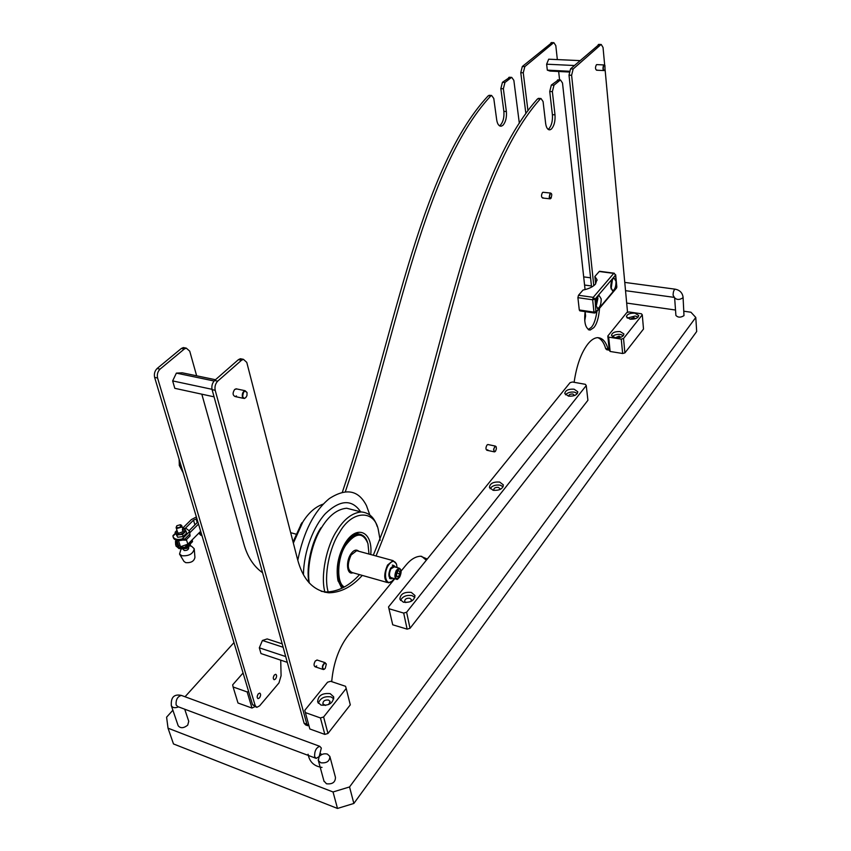 <?xml version="1.0" encoding="UTF-8"?>
<svg xmlns="http://www.w3.org/2000/svg" width="851" height="851" viewBox="0 0 851 851"><rect width="100%" height="100%" fill="white"/><g stroke="black" fill="none" stroke-linecap="round" stroke-linejoin="round"><path stroke-width="1.28" d="M675.896 315.274L675.907 315.455C678.013 317.646 680.715 317.7 683.991 315.625L683.066 297.169M172.881 710.213L166.594 717.18L168.03 728.179L333.039 791.973L349.548 786.952L695.778 317.444L690.948 312.232L684.023 311.243M675.524 310.03L626.676 303.062M233.972 642.601L185.039 696.756M168.03 728.179L173.476 743.934L337.496 808.45L353.856 803.45L696.682 331.518L695.778 317.444M333.039 791.973L337.496 808.45M349.548 786.952L353.856 803.45M178.061 725.435L178.167 725.754C180.518 728.52 183.71 728.307 187.731 725.126L188.752 721.276L184.71 709.202M321.338 748.05L319.753 746.316C316.125 747.689 314.423 751.135 314.636 756.677L316.21 758.39L319.157 756.582L321.338 748.05M319.157 756.582C321.476 754.103 324.231 753.284 327.412 754.103L329.858 756.411C329.72 761.273 326.678 763.39 320.742 762.762L318.327 760.475L319.157 756.571M329.997 756.965L335.464 777.41C335.358 782.303 332.358 784.42 326.476 783.771L323.933 780.973M273.309 677.513L273.958 675.598L273.309 677.513M257.204 696.448L257.949 694.342L257.204 696.448M233.089 686.959L238.003 703.011L251.992 708.064L247.152 691.948L233.089 686.959L232.674 684.832L243.067 672.981M254.896 706.649L251.992 708.064M247.152 691.948L248.609 691.523M330.177 693.639L333.603 696.756C333.305 703.086 329.114 705.862 321.018 705.085L317.646 702.022C317.923 695.682 322.103 692.884 330.177 693.639M318.327 703.266C320.295 698.075 324.529 695.969 331.028 696.937L333.783 698.809M325.507 705.447L322.869 703.841C322.997 700.969 324.891 699.703 328.55 700.043L330.092 701.458L328.677 704.532M324.827 734.402L309.849 728.988L305.371 712.595L320.433 717.936L324.827 734.402L327.975 733.456L350.293 704.851L346.197 688.48L323.614 716.989L320.433 717.936M327.975 733.456L323.614 716.989M346.197 688.48L345.549 686.3L330.656 681.289L327.571 682.204L304.786 710.33L305.371 712.595M630.123 319.178L626.442 316.87C626.942 314.232 629.772 312.998 634.942 313.168L638.654 315.487C638.154 318.125 635.314 319.348 630.123 319.178M627.251 318.093L635.197 316.008L638.101 317.115M630.027 319.168L633.889 317.646L635.559 318.668M615.199 337.815L611.518 335.432C612.007 332.677 614.911 331.39 620.198 331.582L623.911 333.964C623.411 336.73 620.507 338.007 615.199 337.815M612.305 336.666C614.177 334.858 616.901 334.113 620.475 334.454L623.4 335.613M615.167 337.804L619.124 336.145L620.804 337.273M626.815 312.562L629.017 311.966L641.388 313.774L642.282 314.827L623.528 338.507L621.262 339.123L608.678 337.134L607.816 336.028L626.815 312.562M642.282 314.827L643.505 329.029L624.889 352.888L623.528 338.507M621.262 339.123L622.645 353.505L624.889 352.888M622.645 353.505L610.135 351.463L608.678 337.134M607.816 336.028L609.273 350.346L610.135 351.463M411.288 592.392L414.873 595.434C414.458 600.561 410.639 602.816 403.417 602.221L399.874 599.2C400.268 594.072 404.076 591.796 411.288 592.392M400.544 600.455C402.512 596.466 406.31 594.838 411.958 595.594L414.873 597.391M405.81 602.572L404.64 601.359C404.821 599.03 406.555 597.998 409.82 598.264L411.437 599.647L410.916 601.476M499.654 482.06L503.356 484.9C502.867 488.899 499.452 490.687 493.08 490.272L489.431 487.453C489.899 483.453 493.314 481.655 499.654 482.06M490.123 488.708C492.059 485.783 495.399 484.602 500.143 485.144L503.143 486.729M494.08 490.442L493.718 489.825C493.931 488.006 495.484 487.197 498.356 487.378L500.026 488.676L499.909 489.559M574.063 389.173L577.786 391.758C577.286 394.949 574.18 396.406 568.489 396.13L564.798 393.566C565.287 390.364 568.383 388.907 574.063 389.173M565.543 394.811C567.436 392.619 570.393 391.726 574.414 392.141L577.393 393.47M568.745 396.172L568.702 396.023C568.925 394.566 570.33 393.907 572.904 394.034L574.595 395.513M572.436 382.003L585.36 384.322L586.243 385.556L587.913 400.289L410.022 628.293L406.618 612.231L403.693 613.082L407.118 629.134L392.726 624.794L388.524 606.912L570.064 382.663L572.436 382.003M586.243 385.556L406.618 612.231M403.693 613.082L389.205 608.805M388.524 606.912L392.726 624.794M407.118 629.134L410.022 628.293M274.384 674.992L275.703 674.279C276.969 675.12 276.905 676.705 275.522 679.013L274.192 679.736C272.926 678.885 272.99 677.311 274.384 674.992M258.31 693.852L259.704 693.097C260.98 693.948 260.906 695.544 259.502 697.873L258.098 698.639C256.821 697.777 256.896 696.182 258.31 693.852M502.452 82.302L504.973 82.451L503.366 88.759L500.835 88.621L502.452 82.302L509.802 77.281M342.432 491.942C392.63 343.9 417.873 171.604 488.123 95.886L489.655 95.344M503.366 88.759L506.377 111.534C506.834 117.608 505.664 122.214 502.867 125.352L501.303 126.182C498.909 126.246 497.378 124.14 496.697 119.853L493.782 98.45L491.58 95.461L488.123 95.886M500.835 88.621L503.866 111.364C504.335 117.438 503.164 122.033 500.356 125.171L499.431 125.788M345.421 491.495C395.343 343.506 420.702 171.668 490.665 96.046M280.724 660.153L281.085 675.705L278.968 682.928L259.651 705.809L256.832 707.341L255.204 705.649L157.573 378.004L154.627 377.376C153.914 373.866 154.744 370.908 157.116 368.504L181.348 348.463L183.359 347.57L184.869 347.868M256.194 707.117L252.556 704.702L154.627 377.376M157.116 368.504L160.062 369.121L184.273 349.038L181.348 348.463M183.359 347.57L186.273 348.133L189.73 351.155L196.655 375.812M201.815 394.173L243.79 543.629C247.343 556.703 253.609 566.404 262.576 572.734M504.973 82.451L511.228 77.622L508.717 77.494M509.228 77.25L511.738 77.388L513.855 80.366L519.333 123.267M525.875 113.619L520.769 72.654L522.333 66.495L551.927 42.593M527.96 110.758L523.259 72.782L520.769 72.654M522.333 66.495L524.822 66.612L553.363 42.944L550.916 42.848M551.437 42.571L553.873 42.667L555.809 45.614L557.341 59.581M558.66 71.505L559.586 79.951M585.126 311.657L585.594 315.902L584.733 320.699M160.062 369.121C157.69 371.536 156.861 374.493 157.573 378.004M186.273 348.133L184.273 349.038M524.822 66.612L523.259 72.782M543.119 197.762L542.63 198.038C541.193 196.985 541.14 195.166 542.481 192.549L543.289 192.305M487.751 449.753L486.932 450.275C485.623 449.328 485.644 447.573 486.995 445.009L488.112 444.562M316.71 665.918L315.157 666.812C313.615 665.769 313.689 663.78 315.391 660.865L317.338 660.11M236.45 395.938L235.174 396.566C232.6 395.311 232.44 392.917 234.706 389.386L236.833 388.96M596.902 70.027L596.583 70.207C595.211 69.112 595.147 67.314 596.402 64.782L597.008 64.612M551.352 85.047L553.98 85.196L552.373 91.642L549.735 91.493L551.352 85.047L558.447 79.898M373.291 555.224C439.031 396.8 460.497 185.029 537.46 98.961L538.938 98.397M552.373 91.642L555.001 114.853C555.384 121.055 554.214 125.757 551.491 128.969L549.991 129.82C547.693 129.905 546.246 127.756 545.64 123.395L543.076 101.567L541.002 98.525L537.46 98.961M549.735 91.493L552.395 114.672C552.778 120.874 551.608 125.576 548.884 128.778L548.097 129.352M596.955 311.338C595.753 319.242 593.892 324.571 591.381 327.305L588.243 329.592M599.54 308.253C598.774 317.721 596.849 324.188 593.753 327.678L590.158 330.05C585.52 328.731 583.839 322.593 585.137 311.636M608.72 350.059L606.72 349.729L605.678 348.623L608.008 348.995C605.838 341.389 602.221 337.613 597.179 337.666C594.062 338.092 591.041 340.113 588.105 343.719C581.297 352.367 576.638 365.228 574.106 382.312M376.036 555.98C441.733 397.321 463.274 185.305 540.119 99.12M605.678 348.623C604.029 342.793 601.402 339.123 597.796 337.624M427.276 559.033L420.639 556.224C415.501 556.458 410.565 559.49 405.821 565.319L401.087 571.074M426.319 560.224L421.596 556.288M394.8 578.712L349.038 634.346C339.198 646.813 333.422 662.578 331.699 681.64M307.828 725.722L305.658 724.935L304.094 723.244L306.881 724.244L215.197 390.311L212.08 389.641C211.42 386.056 212.25 383.003 214.59 380.503L238.386 359.675L240.354 358.728L241.833 359.016M304.094 723.244L212.08 389.641M214.59 380.503L217.707 381.152L241.482 360.281L238.386 359.675M240.354 358.728L243.439 359.335L246.779 362.388L297.414 558.862C302.765 579.574 313.253 590.881 328.911 592.807C340.943 592.53 352.069 586.722 362.281 575.414M321.231 591.317L326.093 591.977C338.155 591.7 349.293 585.924 359.526 574.627M553.98 85.196L560.022 80.249L557.405 80.111M557.894 79.866L560.511 80.005L562.511 83.036L585.073 289.606M591.573 287.117L569.011 75.133L570.574 68.846L599.168 44.401M593.785 285.67L571.606 75.271L569.011 75.133M570.574 68.846L573.17 68.974L600.732 44.763L598.2 44.667M598.689 44.39L601.231 44.486L603.04 47.486L604.667 65.08M605.061 69.314L627.538 312.37M306.881 724.244L309.009 725.914M217.707 381.152C215.377 383.663 214.537 386.716 215.197 390.311M243.439 359.335L241.482 360.281M573.17 68.974L571.606 75.271M608.008 348.995L609.242 350.069M247.056 392.673C244.577 390.045 243.12 391.364 242.705 396.63C244.014 399.076 245.418 398.736 246.939 395.609L247.056 392.673M245.928 397.47L244.269 398.513L242.333 396.736C242.024 393.534 242.939 391.524 245.067 390.694L247.013 392.481M214.058 396.832L174.806 388.322L172.647 380.908L211.995 389.301M172.647 380.908L176.37 373.121L214.09 381.003M176.37 373.121L182.22 372.802L215.484 379.727M324.859 663.046C322.242 666.025 321.997 668.109 324.135 669.312L325.242 668.365L326.305 664.205L324.859 663.046M324.529 669.088L323.412 669.546C321.699 667.578 322.125 665.322 324.688 662.759L326.22 663.844M285.702 656.557L259.321 647.813L260.98 653.557L287.298 662.355M259.321 647.813L262.427 640.473L283.138 647.26M262.427 640.473L267.15 638.931L282.192 643.845M605.029 69.41L604.923 65.389L603.561 66.123C602.955 69.452 603.37 70.697 604.806 69.867L605.029 69.41M604.518 70.218L604.05 70.569C602.933 70.144 602.699 68.612 603.348 66.006L604.199 64.953L604.923 65.389M569.138 72.027L550.023 71.069L547.31 70.144L546.629 64.197L548.682 59.198L579.978 60.612M547.31 70.144L569.319 71.25M546.629 64.197L574.382 65.516M551.788 194.773L551.427 193.613C550.172 192.964 549.501 194.145 549.416 197.145L551.161 198.038L551.788 194.773M551.033 198.177L550.257 198.826L549.161 197.209L550.597 193.049L551.384 193.56M496.388 448.807L496.197 446.839C495.239 445.85 494.452 446.658 493.825 449.254C493.782 451.604 494.357 452.243 495.537 451.158L496.388 448.807M495.144 451.562L494.495 451.892L493.559 449.232L495.378 446.094L496.144 446.732M297.786 560.245C303.658 531.577 314.179 511.015 329.337 498.58C346.187 487.729 358.569 490.102 366.483 505.675L369.823 514.94M303.456 574.627C303.743 550.81 313.945 525.78 325.55 513.472C340.262 499.643 351.963 499.09 360.643 511.791M323.412 504.037C315.572 506.622 308.722 512.589 302.85 521.94L293.35 543.108M293.052 541.938L301.786 522.812M380.174 540.353L378.227 529.386C374.185 509.632 351.92 509.919 339.283 532.811C329.571 547.278 323.476 576.318 328.199 591.977M324.976 592.36C320.221 575.85 326.646 545.917 336.709 530.95C343.964 519.174 352.144 512.834 361.26 511.951C369.036 512.61 374.344 517.429 377.184 526.418M341.804 588.339L337.858 580.127C335.879 567.468 338.219 555.288 344.889 543.587L345.634 542.395C357.239 524.205 373.121 531.939 370.738 554.533M338.092 581.063L343.219 587.615M353.335 509.93L346.676 508.238C337.475 509.079 329.231 515.344 321.933 527.024L321.689 527.418C312.817 540.917 306.434 566.192 309.285 582.999M308.977 582.648C305.764 566.681 311.838 541.523 320.593 528.28L320.827 527.897M361.303 534.641L357.643 533.651L350.357 536.598M391.513 581.478L388.471 582.829C383.833 580.52 383.524 574.595 387.556 565.053L393.013 560.607L396.311 563.702M394.087 578.52L393.492 579.403C387.099 588.594 382.28 575.202 388.194 565.521C391.832 560.426 394.619 560.054 396.566 564.383L397.045 567.564M357.643 533.651L358.845 534.183M343.761 587.318C335.539 583.999 336.102 558.043 345.059 544.8C349.091 538.183 353.676 534.641 358.792 534.183C362.983 534.577 365.866 537.204 367.441 542.076M344.442 586.945C336.368 583.701 336.911 558.267 345.697 545.268C355.59 532.322 363.005 531.769 367.951 543.608L369.004 554.054M343.421 587.509L342.847 587.413M394.311 566.819L390.886 568.883C388.886 573.648 389.045 576.606 391.364 577.755L396.098 579.084M399.725 571.138L399.789 574.127L398.279 576.765L396.694 576.414L396.63 573.414L398.151 570.776L399.725 571.138M396.928 572.904L399.789 574.127M396.694 576.329L398.279 576.765M395.768 567.223L393.853 565.521L390.556 568.223C388.152 573.946 388.343 577.489 391.13 578.861L392.822 578.159M610.816 287.489C610.805 282.404 611.88 279.266 614.06 278.064L616.018 281.341C616.028 286.415 614.943 289.542 612.773 290.734L610.816 287.489M612.497 279.362L611.092 289M611.316 282.192L610.763 285.968M595.785 305.243C595.764 300.041 596.881 296.829 599.157 295.595L601.178 298.871C601.21 304.052 600.083 307.254 597.796 308.477L595.785 305.243M597.593 296.829L597.913 298.403L596.094 306.775M596.349 299.616L595.721 303.764M595.647 283.894L594.87 276.479L596.976 279.617L595.466 284.106C592.892 286.904 588.743 288.883 583.02 290.063L578.489 295.254L577.903 297.669L592.647 299.786L593.966 312.147L579.286 309.966L577.903 297.669M594.87 276.479L599.232 271.49L613.741 273.394L593.232 297.35L578.489 295.254M579.286 309.966L579.85 310.849L594.36 313.008M595.923 312.572L595.051 299.137L615.518 275.139L616.688 287.319L596.36 311.498L593.966 312.147L594.519 313.03L595.902 312.594M184.135 528.386L186.497 528.705L189.411 531.003L190.092 535.928L189.528 531.354M177.721 537.215L175.083 532.311L177.721 537.215L183.188 536.555L182.518 534.449L185.986 531.003L184.007 528.226L182.571 528.269L191.347 519.599L196.379 516.951M173.466 538.023L173.104 536.896C174.615 539.364 177.657 540.045 182.22 538.928L184.88 538.991L185.869 540.151L182.55 540.066C177.997 541.172 174.966 540.481 173.466 538.023L173.359 537.672M173.104 536.896L173.115 535.502M185.869 540.151L190.092 535.928M185.986 531.003L186.656 533.098L183.188 536.555M177.051 535.109L179.731 534.63L176.008 533.556L176.965 530.269L175.083 532.311M182.603 528.365L184.944 529.45L184.199 532.566L179.731 534.63L182.518 534.449M182.284 529.716L183.167 531.545L178.678 533.29L177.646 532.396M182.986 548.991L184.21 550.501C187.039 550.629 188.56 549.693 188.773 547.693L188.55 547.012M180.731 524.833L181.731 525.61L181.157 527.258L177.104 528.407L176.114 527.631L176.689 525.982M181.072 548.938L179.54 554.086L181.933 555.746C189.039 556.192 193.134 553.852 194.23 548.735L191.443 546.14L189.645 545.853M176.965 525.695L180.274 524.748L180.614 526.726C178.029 528.216 176.678 528.035 176.572 526.195L176.965 525.695M179.54 554.086L183.954 561.405L185.752 562.66C191.06 563 194.113 561.245 194.932 557.394L194.283 549.384M181.635 467.667L179.199 465.093M176.051 545.98L179.029 548.608L185.263 548.395L187.284 546.523L187.358 544.81L184.858 547.278L192.188 539.832M177.019 543.183L175.806 545.204L178.667 547.491L184.858 547.278M175.636 544.566L175.487 541.342L176.189 540.64M192.198 539.896L191.56 540.576L192.517 541.64L192.198 539.821M191.56 540.576L187.358 544.81M186.699 547.533L186.975 548.395L181.508 548.948M190.135 544.044L190.411 544.927L186.975 548.395M201.974 535.651L200.964 535.364L200.304 533.162L201.315 533.449M198.804 533.183L200.964 535.364M200.304 533.162L199.262 532.715M200.676 531.29L187.858 544.193L180.486 546.736L178.508 540.619M198.506 524.056L189.911 532.641M189.209 530.577L197.879 521.94M176.051 540.194L177.582 544.948L178.838 546.246L176.955 540.438M178.838 546.246L180.05 545.363M196.879 518.599L193.485 520.195L185.156 528.45M196.092 518.919L197.23 522.578M675.907 315.455L674.63 297.786C676.758 299.935 679.46 299.978 682.768 297.924L683.045 296.988C682.321 292.659 679.672 290.053 675.12 289.17L675.407 289.202M674.63 297.786L673.098 295.276C673.152 291.978 673.822 289.936 675.12 289.17L624.762 282.404M171.253 705.415L171.359 705.756C172.562 707.862 174.955 708.245 178.55 706.894M182.103 695.682L181.391 695.416C177.497 696.512 175.742 699.692 176.114 704.936L177.87 706.638L316.21 758.39M252.556 704.702L255.204 705.649M506.377 111.534L503.866 111.364M555.001 114.853L552.395 114.672M352.92 572.755C347.017 575.297 345.612 562.224 350.474 554.565C353.431 550.097 356.207 549.012 358.814 551.278M358.09 551.086L356.675 550.693L351.101 555.022C347.038 564.373 347.399 570.213 352.186 572.553L387.131 582.446M398.289 578.584L396.779 579.265C394.47 578.127 394.311 575.17 396.311 570.393L399.055 568.117L400.683 569.681M399.725 576.872C401.821 569.393 400.81 567.33 396.694 570.67C394.587 578.18 395.598 580.244 399.725 576.872M599.551 271.278L614.06 273.182L615.518 275.139L614.209 273.203M593.232 297.35L595.051 299.137L592.647 299.786L593.232 297.35M596.243 312.189L616.252 288.383L616.826 286.883L615.667 274.777M172.934 536.226L175.519 533.662M182.22 538.928L189.571 531.598M184.88 538.991L189.773 534.098M175.604 544.406L176.965 543.044M192.145 541.619L187.284 546.523M187.858 544.193L186.401 539.63M194.943 524.865L193.485 520.195M583.69 276.883L590.583 277.809M584.573 285.032L591.445 285.979M625.528 290.67L673.907 297.329M319.753 746.316L181.391 695.416C174.051 693.852 170.711 697.299 171.359 705.756L178.167 725.754M322.018 767.421C314.147 766.325 309.498 761.932 308.094 754.231M324.071 781.463L318.168 759.837M320.721 753.72L321.731 754.55M333.603 696.756L333.762 697.373M414.873 595.434L414.99 595.966M489.038 95.312L491.58 95.461M500.026 126.086L501.303 126.182M538.343 98.365L541.002 98.525M548.757 129.735L549.991 129.82M588.669 329.816L590.158 330.05M326.093 591.977L328.911 592.807M603.774 70.559L596.583 70.207M243.407 398.332L235.174 396.566M323.008 669.418L315.157 666.812M494.186 451.828L486.932 450.275M549.937 198.794L542.63 198.038M235.961 388.779L245.067 390.694M316.923 659.972L325.178 662.684M596.721 64.602L604.199 64.953M542.959 192.273L550.597 193.049M487.814 444.499L495.378 446.094M300.658 524.652L301.669 523.865M361.26 511.951L346.676 508.238M320.593 528.28L321.689 527.418M393.013 560.607L358.058 551.076M358.792 534.183L356.888 533.683M295.914 534.12L290.67 532.694M393.63 566.628L399.055 568.117C401.512 569.34 401.746 572.276 399.736 576.935M396.779 579.265C396.853 579.946 397.842 579.191 399.715 576.978M392.332 565.107L393.853 565.521M389.609 578.435L390.322 578.637M596.976 279.617L597.051 280.373M616.837 286.968L616.549 288.032M597.796 308.477L597.232 308.392M612.773 290.734L612.231 290.659M175.391 533.258L172.976 535.63M183.284 530.492L181.731 525.61M178.37 534.651L176.114 527.631M183.167 472.794L179.497 465.827M179.125 459.263L179.338 465.486M176.168 546.331L175.806 545.204M186.933 547.278L192.4 541.768"/></g></svg>
